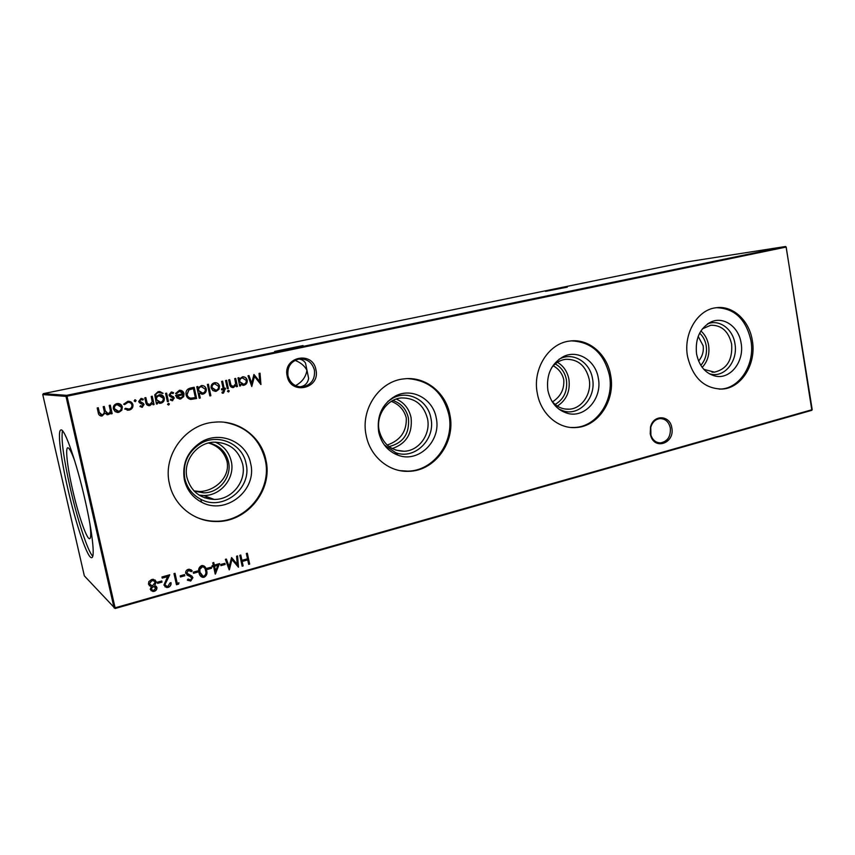 <?xml version="1.0" encoding="UTF-8"?>
<svg xmlns="http://www.w3.org/2000/svg" width="855" height="855" viewBox="0 0 855 855"><rect width="100%" height="100%" fill="white"/><g stroke="black" fill="none" stroke-linecap="round" stroke-linejoin="round"><path stroke-width="1.28" d="M650.238 433.752L650.516 427.03C653.348 414.215 670.149 414.974 671.806 427.821C675.044 442.911 654.834 450.606 650.698 435.665L650.238 433.752M670.32 428.024C668.856 421.878 665.436 418.726 660.081 418.587C655.496 419.164 652.386 422.071 650.751 427.297L650.922 435.227C652.771 440.261 655.999 442.805 660.594 442.89C667.605 441.437 670.854 436.488 670.32 428.024M287.173 376.029C282.535 356.759 312.812 350.475 315.944 369.788C320.614 388.726 290.572 395.523 287.173 376.029M314.416 370.055C312.128 362.285 307.084 358.587 299.261 358.961C290.86 361.163 287.098 366.774 287.975 375.783C290.219 383.403 295.157 387.101 302.766 386.888C311.38 384.814 315.26 379.203 314.416 370.055M545.543 291.352L567.314 287.141L545.543 291.352M274.626 351.437L303.033 345.559L274.626 351.437M298.673 359.057C301.591 359.292 303.867 360.607 305.481 363.001L308.644 378.423C307.757 382.955 305.203 385.701 300.971 386.642L299.603 386.866M295.509 385.637C302.061 382.121 305.876 377.012 306.934 370.301C304.53 365.758 300.543 362.445 294.975 360.372M696.569 353.938C694.997 338.783 699.817 328.128 711.039 321.961C723.64 316.019 738.784 326.824 741.093 342.994C744.641 361.238 730.437 379.738 715.304 376.082C705.418 373.453 699.176 366.079 696.569 353.938M707.427 324.002C719.034 318.829 732.788 328.812 734.926 343.603C738.218 360.479 725.029 377.589 711.018 374.191L709.201 373.721M702.393 328.844L710.772 325.231C721.631 325.039 728.588 331.334 731.634 344.116C732.714 359.741 726.996 369.093 714.459 372.16L703.836 369.349M700.897 330.949C704.958 334.54 707.523 339.296 708.592 345.228C709.81 354.055 707.673 361.441 702.201 367.383M699.647 333.108C703.088 336.346 705.268 340.525 706.187 345.666C707.277 353.404 705.482 359.966 700.811 365.341M698.599 361.034C702.329 356.567 703.857 351.49 703.173 345.805L698.182 336.4M716.458 307.693C734.563 308.302 746.062 319.268 750.936 340.579C755.232 363.589 740.387 388.02 721 389.046L719.333 389.132M687.538 356.428C683.188 333.717 697.445 309.681 715.977 307.757C732.703 305.117 749.311 320.39 752.315 340.504C756.6 363.557 741.755 388.02 722.347 389.057C704.37 388.843 692.774 377.974 687.538 356.428M547.895 390.479C546.067 374.789 551.272 363.471 563.509 356.535C577.873 349.364 595.614 360.607 598.308 378.092C602.572 398.206 585.012 418.565 567.41 413.307C557.107 410.111 550.609 402.502 547.895 390.479M558.978 359.282L560.26 358.64C573.534 351.993 589.993 362.37 592.494 378.541C596.448 397.158 580.16 415.99 563.873 411.105L558.871 409.118M551.71 367.607C555.536 362.777 560.249 360.008 565.839 359.282C577.98 359.111 585.739 365.705 589.138 379.054C592.034 393.321 582.073 408.605 569.27 409.192C562.291 409.534 556.423 406.734 551.646 400.792M557.417 362.317C563.53 365.929 567.357 371.562 568.906 379.203C570.392 391.152 566.534 400.108 557.332 406.082M555.205 363.952C561.158 367.126 564.888 372.363 566.395 379.663C567.741 390.938 563.99 399.2 555.13 404.447M552.362 401.957C560.656 396.656 564.45 389.228 563.755 379.673C562.333 373.55 558.828 368.922 553.249 365.79M571.354 340.889C591.382 341.797 604.068 353.286 609.433 375.356C614.435 400.14 597.036 426.698 574.667 427.468L571.172 427.489M537.314 393.375C532.259 369.05 548.739 343.058 569.932 341.038C588.732 338.302 607.232 354.216 610.652 375.334C615.653 400.161 598.233 426.773 575.842 427.543C558.208 428.975 540.809 413.841 537.314 393.375M378.69 432.053C376.553 415.979 382.067 403.998 395.245 396.1C411.747 387.144 433.058 398.793 436.221 417.913C441.522 440.571 418.8 463.282 398.12 455.255C387.871 451.301 381.383 443.574 378.69 432.053M387.892 401.401L392.979 398.045C408.241 389.752 427.97 400.493 430.909 418.18C435.826 439.139 414.761 460.118 395.651 452.68L384.269 444.878M379.15 430.546C375.719 415.327 387.101 398.879 401.487 397.938C415.06 397.842 423.727 404.768 427.511 418.694C430.941 434.19 419.025 450.948 404.073 451.258C391.152 450.895 382.848 443.991 379.15 430.546M396.282 399.039C404.148 402.545 409.075 408.733 411.063 417.593C412.666 433.357 406.371 443.692 392.167 448.576M392.851 400.503C401.134 403.229 406.317 409.085 408.423 418.074C409.748 433.581 403.282 443.082 389.025 446.577M387.176 445.038C400.418 440.475 406.788 431.433 406.285 417.924C404.137 409.919 399.146 404.404 391.301 401.38M407.728 378.615C429.445 380.347 443.168 392.402 448.896 414.803C454.839 441.789 433.902 470.998 407.707 471.148L400.097 470.645M366.175 435.441C360.244 409.203 379.62 380.86 404.159 378.861C425.395 376.115 446 392.702 449.901 414.857C455.843 441.896 434.885 471.158 408.647 471.308C389.046 472.281 370.14 456.613 366.175 435.441M184.359 479.815C181.869 463.741 187.448 451.184 201.096 442.121C220.216 430.225 246.849 442.121 250.643 463.517C257.547 490.001 225.859 515.651 201.63 502.216C192.578 497.418 186.818 489.947 184.359 479.815M184.798 478.565C182.489 463.741 187.64 452.156 200.241 443.788C217.897 432.79 242.531 443.745 246.058 463.538C252.449 488.023 223.102 511.696 200.733 499.256C192.375 494.81 187.063 487.916 184.798 478.565M186.989 477.667C182.874 461.005 196.725 442.815 213.686 442.174C228.809 442.334 238.46 449.612 242.628 464.019C246.796 481.13 231.994 499.801 214.188 499.438C200.049 498.625 190.986 491.369 186.989 477.667M215.246 442.121C223.754 445.872 229.097 452.263 231.278 461.315C235.328 477.849 220.953 495.879 203.693 495.505L199.14 495.141M208.791 442.943C219.233 445.231 225.806 451.515 228.499 461.818C232.165 476.801 219.169 493.143 203.533 492.843L194.138 491.069M193.967 490.888L199.952 491.529C215.225 490.898 230.358 477.143 227.035 461.465C224.277 452.017 218.111 445.861 208.545 442.997M224.566 422.295C246.165 426.282 259.717 438.829 265.221 459.937C272.456 489.819 246.24 522.48 214.894 521.219C208.246 521.101 201.898 519.69 195.838 516.976M169.45 483.812C162.354 455.181 185.759 423.888 214.658 422.178C238.652 419.687 261.459 436.948 265.926 460.086C273.183 490.033 246.924 522.758 215.524 521.497C193.967 521.486 173.907 505.391 169.45 483.812M89.871 523.602C90.919 531.607 91.025 536.448 90.203 538.137C88.033 543.075 78.713 516.944 72.536 489.477C67 465.537 64.852 445.209 68.443 448.031C69.95 449.153 72.066 453.513 74.791 461.123M92.746 556.22C87.744 551.379 77.388 519.573 70.238 488.013C63.612 458.355 61.015 439.278 62.458 430.781M84.998 499.758C76.544 462.17 64.478 427.863 60.908 429.969C57.264 430.407 60.673 457.81 67.791 488.6C75.828 524.168 87.766 559.277 91.742 557.652C95.172 557.503 92.351 531.799 84.998 499.758M129.094 410.133L124.702 409.011L125.471 408.284L128.945 409.085C131.104 408.498 132.097 407.13 131.894 404.992C131.285 403.122 129.96 402.245 127.94 402.363L124.659 404.586L123.644 404.212L127.812 401.305C130.43 401.134 132.14 402.256 132.931 404.672C133.23 407.514 131.948 409.331 129.094 410.133L127.192 410.208M142.411 407.247L139.964 406.531L140.519 405.655L142.186 406.221L143.052 404.853L139.376 402.705L138.692 401.497L140.989 398.483L143.362 399.146L142.838 400.076L140.947 399.552L139.739 401.23L143.416 403.378L144.089 404.586L141.674 407.269M157.17 402.363L157.491 403.827L156.454 404.052L154.755 394.807L158.207 391.569L163.091 393.289L158.528 392.573C156.283 393.097 155.407 394.454 155.92 396.656L159.425 394.7C161.937 394.561 163.551 395.673 164.278 398.024C164.577 400.674 163.444 402.416 160.868 403.25L157.01 402.352L157.491 403.827M169.429 403.977L168.67 405.067L167.516 404.394L168.424 403.293L169.429 403.977L168.67 405.067M179.293 391.355L176.6 393.749L175.585 393.471L179.432 390.275C181.848 390.222 183.387 391.366 184.039 393.728L183.686 396.688L180.255 399.018L177.071 398.024L175.542 395.352L182.981 393.749L179.603 391.301L176.44 393.706M200.262 398.024L199.258 398.248L196.768 386.706L197.783 386.492L198.082 387.913L201.513 385.562C203.982 385.477 205.574 386.62 206.279 388.993C206.568 391.633 205.435 393.343 202.892 394.134L199.204 393.118L200.262 398.024L199.247 398.195M219.03 389.228L215.77 391.323L212.863 390.564L211.132 387.903C210.822 385.252 211.912 383.553 214.423 382.784L214.883 382.709C217.288 382.623 218.837 383.756 219.521 386.097L219.03 389.228L216.24 391.248M226.586 380.336L228.317 388.48L227.323 388.694L225.592 380.55L226.586 380.336M224.897 563.338L225.143 564.46L220.911 565.636L220.665 564.514L224.897 563.338M211.303 567.132L211.548 568.265L207.273 569.462L207.028 568.329L211.303 567.132M197.569 570.969L197.815 572.102L193.497 573.31L193.251 572.177L197.569 570.969M184.573 574.603L184.819 575.746L180.458 576.965L180.213 575.821L184.573 574.603M167.911 586.252L169.995 582.928L171.021 582.64C171.321 584.948 170.359 586.541 168.114 587.406L166.704 587.556L163.914 585.066L167.548 576.623L162.204 578.108L161.958 576.965L169.75 574.795L164.919 584.681L166.917 586.348L167.911 586.252M150.245 589.352L151.367 586.551L148.46 584.189L148.823 581.624L151.624 579.53L153.366 579.327L156.305 581.902L154.712 585.611L156.925 587.513C157.021 589.416 156.112 590.698 154.189 591.339L152.842 591.468L150.245 589.352M240.661 385.808L239.678 386.022L237.968 377.91L238.94 377.696L239.24 379.096L242.553 376.799C244.958 376.713 246.507 377.846 247.191 380.186C247.469 382.794 246.368 384.483 243.91 385.252L240.341 384.312L240.661 385.808L239.667 385.968M229.279 390.949L228.552 392.018L227.451 391.355L228.306 390.286L229.279 390.949L228.552 392.018M247.33 553.228L249.649 564.086L248.687 564.364L247.726 559.907L242.168 561.468L243.13 565.925L242.157 566.202L239.817 555.312L240.789 555.045L241.933 560.346L247.49 558.796L246.358 553.495L247.33 553.228M786.173 247.052L67 396.207L115.094 607.82L812.207 409.663L786.119 247.084L785.553 246.496L685.539 262.111L43.359 393.653L66.69 395.331L785.553 246.496L786.173 247.052L811.855 410.304L115.136 608.504L115.094 607.82L114.078 607.916L65.985 396.389L42.75 394.561L84.346 575.875L115.136 608.504M110.274 405.185L112.165 413.649L111.097 413.873L110.765 412.409L109.825 413.863L107.751 414.739L104.876 413.232L101.702 416.043C99.629 415.872 98.475 414.718 98.229 412.58L97.192 407.974L98.272 407.739L99.308 412.356L102.066 414.899C104.15 413.916 104.78 412.281 103.947 409.994L103.209 406.691L104.289 406.456L105.251 410.774L108.072 413.596C110.071 412.687 110.722 411.148 109.996 408.979L109.205 405.409L110.274 405.185M235.724 378.391L237.444 386.503L236.461 386.716L236.151 385.252L233.094 387.572C231 387.454 229.835 386.278 229.578 384.045L228.691 379.887L229.685 379.673L231 385.327L233.404 386.481L235.67 383.745L234.74 378.594L235.724 378.391M259.065 373.4L260.038 373.197L260.925 384.515L254.448 376.457L251.765 386.503L248.003 375.762L248.976 375.559L251.691 383.286L253.914 374.501L259.706 381.565L259.065 373.4M161.755 580.983L162.001 582.127L157.577 583.367L157.32 582.223L161.755 580.983M178.973 582.821L178.556 584.157L176.451 584.745L173.993 573.62L175.019 573.331L177.22 583.324L178.973 582.821M188.228 569.355L189.415 569.227L192.183 570.83L191.36 571.653L188.474 570.499L186.679 572.989L191.926 576.152L192.92 577.659L190.718 581.026L187.298 580L188.057 579.059L190.579 579.861L191.915 577.991L185.663 573.256C185.482 571.332 186.337 570.039 188.228 569.355M201.566 565.647L202.721 565.529C205.008 566.213 206.29 567.838 206.568 570.403C207.573 573.427 206.75 575.714 204.099 577.243L202.892 577.371C200.594 576.698 199.29 575.084 198.98 572.529C198.018 569.462 198.884 567.164 201.566 565.647M219.575 563.627L215.225 574.1L213.579 566.502L212.297 566.854L212.051 565.732L213.333 565.369L212.777 562.836L213.771 562.558L214.327 565.091L219.575 563.627M236.6 556.21L237.583 555.932L238.492 567.239L231.919 559.587L229.204 569.858L225.378 559.33L226.372 559.052L229.119 566.63L231.598 557.599L237.252 564.364L236.6 556.21M223.465 393.118L222.215 393.172L222.001 392.135L223.048 392.167L223.369 389.549L221.669 389.923L221.456 388.918L223.155 388.555L221.637 381.394L222.621 381.18L224.149 388.341L225.282 388.095L225.496 389.089L224.363 389.335L224.641 390.639L223.465 393.118L222.46 393.182M208.396 384.226L210.864 395.715L209.86 395.94L207.402 384.44L208.396 384.226M190.676 388.01L194.171 387.262L196.607 398.526L190.665 399.392C188.153 398.858 186.636 397.308 186.091 394.754C185.524 391.066 187.063 388.822 190.676 388.01M172.657 400.696L170.252 399.98L170.797 399.114L172.432 399.67L173.276 398.323L169.685 396.196L169.012 394.989L171.246 392.018L173.576 392.68L173.063 393.599L171.214 393.076L170.027 394.732L174.292 398.056L172.005 400.728M166.607 393.15L168.424 401.455L167.388 401.679L165.571 393.364L166.607 393.15M152.243 396.218L154.082 404.565L153.045 404.789L152.714 403.282L149.422 405.698C147.231 405.569 145.991 404.362 145.735 402.085L144.784 397.81L145.831 397.586L147.242 403.4L149.796 404.565L152.201 401.732L151.207 396.442L152.243 396.218M136.116 400.514L135.24 401.69L134.16 400.931L134.93 399.755L136.116 400.514L135.347 401.679M121.827 410.24L118.279 412.452L115.222 411.683L113.362 408.925C113.02 406.2 114.196 404.426 116.889 403.613L117.424 403.528C119.978 403.442 121.624 404.607 122.351 406.991L121.827 410.24L118.834 412.356M67 396.207L66.69 395.331L65.985 396.389L67 396.207M42.75 394.561L43.359 393.653M247.148 553.281L249.649 564.086M249.436 563.969L248.645 564.193M242.168 561.468L247.726 559.907M241.954 561.35L243.13 565.925M242.916 565.807L242.125 566.031M240.608 555.098L241.933 560.346M110.145 405.206L112.165 413.649M112.026 413.628L111.086 413.831M109.825 413.863L110.765 412.409M109.686 413.841L108.115 414.675M107.976 414.654L106.896 414.707M102.108 415.979L104.876 413.232M101.98 415.958L100.869 416.011M98.154 407.771L99.18 412.334L101.104 414.921M104.16 406.488L105.122 410.753L107.174 413.628M228.317 390.275L229.065 390.949M235.52 378.434L237.444 386.503M237.23 386.503L236.45 386.674M233.447 387.518L236.151 385.252M233.233 387.518L232.613 387.593M229.482 379.716L231 385.327M230.797 385.327L232.678 386.546M238.737 377.739L239.24 379.096M242.884 376.766C245.032 376.937 246.39 378.081 246.977 380.186L247.191 380.186M246.977 380.186C247.245 382.794 246.155 384.483 243.686 385.252L243.91 385.252M243.686 385.252L242.831 385.359M240.447 385.808L240.341 384.312M242.852 377.792L242.125 377.867C240.202 378.434 239.357 379.727 239.582 381.736L242.799 384.344M239.795 381.736L243.686 384.258C245.577 383.681 246.422 382.388 246.219 380.39L242.339 377.867C240.415 378.434 239.571 379.727 239.795 381.736L239.582 381.736M259.813 373.24L260.7 384.419M251.712 386.364L254.448 376.457M248.773 375.602L251.691 383.286M253.946 374.49L259.706 381.565M149.294 585.654L151.367 586.551M155.022 579.968L156.305 581.902M156.144 581.774L154.712 585.611M156.038 586.156L156.925 587.513M156.764 587.374C156.86 589.287 155.941 590.559 154.018 591.2L154.189 591.339M154.018 591.2L151.057 590.72M154.445 580.951L151.698 580.556L149.336 583.751L150.095 584.895M155.3 586.925L152.981 586.455L151.132 588.967L151.698 589.8M151.292 589.106L152.831 590.313L153.986 590.174L155.888 587.791L153.141 586.594L151.132 588.967M149.497 583.88L151.688 585.568L152.863 585.451L155.257 582.159L153.237 580.534L151.869 580.684L149.336 583.751M161.616 581.015L162.001 582.127M161.841 581.999L157.534 583.196M170.872 582.683C171.086 584.927 170.113 586.455 167.943 587.267L168.114 587.406M167.943 587.267L164.962 586.819M162.172 577.948L167.548 576.623M169.45 574.881L166.33 580.652M166.159 580.524L164.919 584.681M164.748 584.553L165.571 585.793M178.727 582.896L178.556 584.157M178.374 584.018L176.419 584.574M174.88 573.374L177.22 583.324M184.424 574.645L184.819 575.746M184.637 575.618L180.426 576.794M190.911 569.719L192.183 570.83M192.001 570.702L191.199 571.493M190.366 570.83L188.474 570.499M188.292 570.37L186.679 572.989M186.497 572.871L187.32 573.962M192.92 577.659L191.926 576.152M192.728 577.531L190.718 581.026M190.526 580.898L187.747 580.353M190.676 576.644L189.105 576.088M188.923 575.971L186.882 575.009M197.409 571.012L197.815 572.102M197.623 571.984L193.465 573.149M204.046 565.925L206.568 570.403M206.365 570.274C207.37 573.31 206.557 575.586 203.907 577.114L204.099 577.243M203.907 577.114L201.267 576.783M203.597 567.015L201.588 566.673L199.61 569.238L199.792 572.123L201.791 575.757M203.821 576.12C205.82 574.849 206.408 573.032 205.563 570.68C205.382 568.596 204.377 567.271 202.539 566.715L199.803 569.355L199.985 572.252L203.052 576.206L203.821 576.12M211.142 567.175L211.548 568.265M211.345 568.137L207.231 569.291M219.286 563.712L215.428 574.047M212.264 566.694L213.579 566.502M213.611 562.601L214.327 565.091M217.865 565.294L214.37 566.106L215.61 570.99L217.865 565.294L214.573 566.224L215.61 570.99M224.726 563.381L225.143 564.46M224.94 564.343L220.868 565.476M237.38 555.996L238.492 567.239M229.343 569.815L231.919 559.587M226.222 559.095L229.119 566.63M231.502 557.631L237.252 564.364M226.383 380.379L228.317 388.48M228.103 388.48L227.312 388.651M221.659 389.869L223.369 389.549M222.428 381.223L224.149 388.341M225.079 388.138L225.496 389.089M225.282 389.089L224.363 389.335M224.149 389.335L224.427 390.639L223.262 393.118M216.037 391.237L215.054 391.355M215.321 382.677C217.427 382.89 218.752 384.034 219.318 386.086L219.521 386.097M219.318 386.086L218.827 389.228M215.257 383.713L214.445 383.788C212.532 384.376 211.687 385.669 211.922 387.678L215.161 390.318M212.126 387.678L216.026 390.243C217.929 389.624 218.762 388.309 218.527 386.3L214.648 383.788C212.735 384.376 211.89 385.669 212.126 387.678L211.922 387.678M208.214 384.258L210.864 395.715M210.661 395.705L209.849 395.886M197.601 386.524L198.082 387.913M201.994 385.53C204.142 385.744 205.51 386.898 206.087 388.982L206.279 388.993M206.087 388.982C206.365 391.622 205.243 393.343 202.699 394.134L202.892 394.134M202.699 394.134L201.737 394.241M200.07 398.013L199.204 393.118M201.919 386.567L201.085 386.642C199.108 387.23 198.232 388.544 198.467 390.585L201.652 393.215M198.659 390.585L202.667 393.129C204.612 392.531 205.489 391.216 205.275 389.196L201.278 386.652C199.3 387.23 198.424 388.544 198.659 390.585L198.467 390.585M193.989 387.294L196.607 398.526M196.415 398.516L190.932 399.413M190.836 398.184L195.346 397.586L193.412 388.63L188.955 389.891L187.106 394.529C187.587 396.667 188.891 397.885 191.018 398.195L190.836 398.184C188.699 397.874 187.405 396.656 186.924 394.529L187.106 394.529M193.412 388.63L188.763 389.88L186.924 394.529M180.01 390.243L184.039 393.728M183.857 393.717L183.686 396.688M183.504 396.677L180.779 398.932M180.597 398.922L179.422 399.029M180.02 391.269L179.112 391.344M183.098 394.786L176.782 396.143L180.501 397.928L182.478 396.688L183.098 394.786L176.6 396.143L179.443 398.002M170.744 399.2L172.005 399.691M171.609 391.996L173.576 392.68M173.405 392.68L172.934 393.503M171.043 393.076L170.027 394.732M169.856 394.721L170.487 395.459M170.316 395.459L171.941 396.047M171.77 396.036L173.629 396.87M173.447 396.859L174.292 398.056M174.11 398.056L172.475 400.685M168.499 403.293L169.258 403.966M166.447 393.182L168.424 401.455M168.243 401.444L167.377 401.636M157.331 403.806L156.444 403.998M159.629 391.43L163.091 393.289M162.92 393.279L162.023 393.471M159.682 392.456L158.528 392.573M158.367 392.573C156.112 393.097 155.247 394.454 155.76 396.645L156.016 397.083M160.12 394.657L164.278 398.024M164.107 398.024C164.406 400.664 163.273 402.406 160.697 403.229L160.868 403.25M160.697 403.229L159.436 403.336M160.206 395.705L159.041 395.79C157.01 396.335 156.134 397.639 156.422 399.691L159.5 402.31M156.593 399.702L160.558 402.245C162.578 401.626 163.476 400.279 163.241 398.206L159.212 395.801C157.17 396.346 156.305 397.65 156.593 399.702L156.422 399.691M152.094 396.25L154.082 404.565M153.921 404.554L153.034 404.746M149.849 405.633L152.714 403.282M149.678 405.623L148.727 405.698M145.681 397.618L147.242 403.4M147.081 403.389L148.845 404.629M140.477 405.719L141.716 406.232M141.481 398.462L143.362 399.146M143.202 399.135L142.721 399.99M140.797 399.541L139.739 401.23M139.579 401.209L140.199 401.968M140.049 401.946L141.684 402.545M141.535 402.534L143.416 403.378M143.255 403.368L144.089 404.586M143.929 404.565L142.261 407.226M135.133 399.734L135.966 400.493M125.418 408.337L127.416 409.16M128.678 402.342L127.459 402.438M127.31 402.427L124.531 404.543M128.816 401.273L132.931 404.672M132.781 404.661C133.07 407.504 131.798 409.321 128.945 410.111M118.695 412.334L117.06 412.42M118.343 403.496L122.351 406.991M122.201 406.98L121.688 410.229M118.225 404.575L116.985 404.639C114.933 405.259 114.036 406.606 114.281 408.679L117.306 411.362M114.431 408.69L118.61 411.319C120.651 410.657 121.538 409.288 121.282 407.215L117.124 404.65C115.072 405.27 114.175 406.617 114.431 408.69L114.281 408.679M707.769 323.767L711.039 321.961M560.26 358.64L563.509 356.535M392.979 398.045L395.245 396.1M393.375 397.703L392.52 397.682M200.241 443.788L201.096 442.121M299.635 386.855L302.766 386.888M658.51 442.719L660.594 442.89M204.783 497.877L207.904 497.086M215.524 521.497L214.894 521.219M203.533 492.843L199.952 491.529M214.188 499.438L203.693 495.505M200.733 499.256L201.63 502.216M408.647 471.308L407.707 471.148M404.073 451.258L395.844 450.147M395.651 452.68L398.12 455.255M575.842 427.543L574.667 427.468M569.27 409.192L565.048 409.032M563.873 411.105L567.41 413.307M722.347 389.057L721 389.046M714.459 372.16L712.033 372.192M711.018 374.191L715.304 376.082"/></g></svg>
